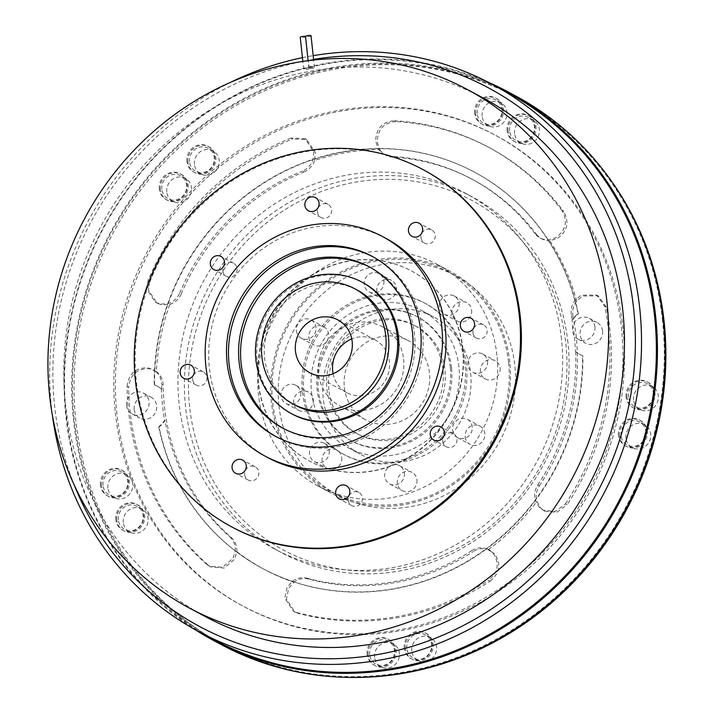 <?xml version="1.0" encoding="UTF-8"?>
<svg xmlns="http://www.w3.org/2000/svg" width="713" height="713" viewBox="0 0 713 713"><rect width="100%" height="100%" fill="white"/><g stroke="black" fill="none" stroke-linecap="round" stroke-linejoin="round"><path stroke-width="0.53" stroke-dasharray="3.56 2.67" d="M363.051 282.722A74.607 70.061 -61.8 0 0 288.783 289.113A74.607 70.061 -61.8 0 0 257.108 360.323A74.607 70.061 -61.8 0 0 292.526 414.208M370.047 267.295A91.522 85.943 118.2 0 1 371.045 267.812A91.522 85.943 118.2 0 1 414.485 333.925A91.522 85.943 118.2 0 1 375.635 421.276A91.522 85.943 118.2 0 1 284.532 429.119A91.522 85.943 118.2 0 1 283.542 428.584M295.654 405.412A65.373 61.389 118.2 0 1 264.621 358.193A65.373 61.389 118.2 0 1 292.375 295.797A65.373 61.389 118.2 0 1 357.445 290.191M276.546 436.882A102.146 95.925 -61.8 0 0 277.526 437.417A102.146 95.925 -61.8 0 0 379.209 428.665A102.146 95.925 -61.8 0 0 422.568 331.171A102.146 95.925 -61.8 0 0 374.084 257.393A102.146 95.925 -61.8 0 0 373.086 256.867M222.893 270.94A7.478 7.023 -61.8 0 0 226.44 276.341A7.478 7.023 -61.8 0 0 233.882 275.699A7.478 7.023 -61.8 0 0 237.055 268.569A7.478 7.023 -61.8 0 0 233.507 263.168A7.478 7.023 -61.8 0 0 226.066 263.81A7.478 7.023 -61.8 0 0 222.893 270.94M192.733 379.673A7.478 7.023 -61.8 0 0 196.289 385.073A7.478 7.023 -61.8 0 0 203.731 384.432A7.478 7.023 -61.8 0 0 206.904 377.293A7.478 7.023 -61.8 0 0 203.357 371.892A7.478 7.023 -61.8 0 0 195.915 372.534A7.478 7.023 -61.8 0 0 192.733 379.673M244.657 474.635A7.478 7.023 -61.8 0 0 248.204 480.036A7.478 7.023 -61.8 0 0 255.646 479.394A7.478 7.023 -61.8 0 0 258.828 472.256A7.478 7.023 -61.8 0 0 255.272 466.855A7.478 7.023 -61.8 0 0 247.83 467.496A7.478 7.023 -61.8 0 0 244.657 474.635M348.238 500.205A7.478 7.023 -61.8 0 0 351.794 505.606A7.478 7.023 -61.8 0 0 359.236 504.964A7.478 7.023 -61.8 0 0 362.409 497.826A7.478 7.023 -61.8 0 0 358.862 492.425A7.478 7.023 -61.8 0 0 351.42 493.066A7.478 7.023 -61.8 0 0 348.238 500.205M442.809 441.4A7.478 7.023 -61.8 0 0 446.356 446.793A7.478 7.023 -61.8 0 0 453.798 446.16A7.478 7.023 -61.8 0 0 456.971 439.021A7.478 7.023 -61.8 0 0 453.423 433.62A7.478 7.023 -61.8 0 0 445.981 434.262A7.478 7.023 -61.8 0 0 442.809 441.4M472.96 332.668A7.478 7.023 -61.8 0 0 476.516 338.069A7.478 7.023 -61.8 0 0 483.958 337.427A7.478 7.023 -61.8 0 0 487.131 330.288A7.478 7.023 -61.8 0 0 483.574 324.887A7.478 7.023 -61.8 0 0 476.132 325.529A7.478 7.023 -61.8 0 0 472.96 332.668M421.044 237.705A7.478 7.023 -61.8 0 0 424.591 243.106A7.478 7.023 -61.8 0 0 432.033 242.465A7.478 7.023 -61.8 0 0 435.206 235.326A7.478 7.023 -61.8 0 0 431.659 229.925A7.478 7.023 -61.8 0 0 424.217 230.566A7.478 7.023 -61.8 0 0 421.044 237.705M317.454 212.135A7.478 7.023 -61.8 0 0 321.002 217.536A7.478 7.023 -61.8 0 0 328.443 216.895A7.478 7.023 -61.8 0 0 331.625 209.756A7.478 7.023 -61.8 0 0 328.069 204.364A7.478 7.023 -61.8 0 0 320.627 204.996A7.478 7.023 -61.8 0 0 317.454 212.135M333.096 373.737A29.928 28.11 -61.8 0 0 346.892 392.676A29.928 28.11 -61.8 0 0 376.687 390.109A29.928 28.11 -61.8 0 0 389.396 361.544A29.928 28.11 -61.8 0 0 375.181 339.923A29.928 28.11 -61.8 0 0 351.767 338.907M386.205 238.516A124.508 116.923 -61.8 0 0 262.268 249.185A124.508 116.923 -61.8 0 0 209.408 368.024A124.508 116.923 -61.8 0 0 268.516 457.96M313.568 59.402A305.61 287 -61.8 0 0 302.829 61.363M301.412 61.657A305.61 287 -61.8 0 0 54.607 405.795A305.61 287 -61.8 0 0 74.277 485.17M52.352 414.993A310.511 291.599 118.2 0 1 51.443 407.364A310.511 291.599 118.2 0 1 230.825 82.227M302.437 57.664A310.511 291.599 118.2 0 1 313.167 55.659M507.21 92.342A310.511 291.599 -61.8 0 0 198.116 118.955A310.511 291.599 -61.8 0 0 66.291 415.331A310.511 291.599 -61.8 0 0 213.695 639.632M462.63 348.844A107.859 101.291 -61.8 0 0 411.428 270.931A107.859 101.291 -61.8 0 0 304.059 280.173A107.859 101.291 -61.8 0 0 258.266 383.131A107.859 101.291 -61.8 0 0 309.469 461.044A107.859 101.291 -61.8 0 0 416.847 451.792A107.859 101.291 -61.8 0 0 462.63 348.844M462.933 349.005A107.859 101.291 -61.8 0 0 411.731 271.092A107.859 101.291 -61.8 0 0 304.362 280.334A107.859 101.291 -61.8 0 0 258.569 383.282A107.859 101.291 -61.8 0 0 309.772 461.204A107.859 101.291 -61.8 0 0 417.141 451.953A107.859 101.291 -61.8 0 0 462.933 349.005M625.952 438.219A13.075 12.281 118.2 0 1 631.504 425.732A13.075 12.281 118.2 0 1 644.516 424.618A13.075 12.281 118.2 0 1 650.728 434.057A13.075 12.281 118.2 0 1 645.176 446.534A13.075 12.281 118.2 0 1 632.164 447.657A13.075 12.281 118.2 0 1 625.952 438.219M621.005 435.563A13.075 12.281 118.2 0 1 626.558 423.085A13.075 12.281 118.2 0 1 639.57 421.962A13.075 12.281 118.2 0 1 645.773 431.401A13.075 12.281 118.2 0 1 640.229 443.887A13.075 12.281 118.2 0 1 627.208 445.001A13.075 12.281 118.2 0 1 621.005 435.563M633.554 399.957A13.075 12.281 118.2 0 1 639.106 387.48A13.075 12.281 118.2 0 1 652.119 386.366A13.075 12.281 118.2 0 1 658.322 395.804A13.075 12.281 118.2 0 1 652.778 408.282A13.075 12.281 118.2 0 1 639.757 409.405A13.075 12.281 118.2 0 1 633.554 399.957M628.608 397.31A13.075 12.281 118.2 0 1 634.16 384.824A13.075 12.281 118.2 0 1 647.172 383.71A13.075 12.281 118.2 0 1 653.375 393.148A13.075 12.281 118.2 0 1 647.823 405.635A13.075 12.281 118.2 0 1 634.811 406.749A13.075 12.281 118.2 0 1 628.608 397.31M514.59 133.607A13.075 12.281 118.2 0 1 520.142 121.13A13.075 12.281 118.2 0 1 533.155 120.007A13.075 12.281 118.2 0 1 539.367 129.454A13.075 12.281 118.2 0 1 533.814 141.932A13.075 12.281 118.2 0 1 520.802 143.046A13.075 12.281 118.2 0 1 514.59 133.607M509.643 130.951A13.075 12.281 118.2 0 1 515.196 118.474A13.075 12.281 118.2 0 1 528.208 117.351A13.075 12.281 118.2 0 1 534.411 126.798A13.075 12.281 118.2 0 1 528.868 139.276A13.075 12.281 118.2 0 1 515.847 140.399A13.075 12.281 118.2 0 1 509.643 130.951M482.131 116.192A13.075 12.281 118.2 0 1 487.683 103.715A13.075 12.281 118.2 0 1 500.695 102.601A13.075 12.281 118.2 0 1 506.907 112.039A13.075 12.281 118.2 0 1 501.355 124.517A13.075 12.281 118.2 0 1 488.343 125.64A13.075 12.281 118.2 0 1 482.131 116.192M477.184 113.545A13.075 12.281 118.2 0 1 482.737 101.059A13.075 12.281 118.2 0 1 495.749 99.945A13.075 12.281 118.2 0 1 501.952 109.383A13.075 12.281 118.2 0 1 496.408 121.87A13.075 12.281 118.2 0 1 483.387 122.984A13.075 12.281 118.2 0 1 477.184 113.545M194.435 164.453A13.075 12.281 118.2 0 1 199.988 151.976A13.075 12.281 118.2 0 1 213 150.853A13.075 12.281 118.2 0 1 219.212 160.3A13.075 12.281 118.2 0 1 213.659 172.778A13.075 12.281 118.2 0 1 200.647 173.901A13.075 12.281 118.2 0 1 194.435 164.453M189.489 161.798A13.075 12.281 118.2 0 1 195.041 149.32A13.075 12.281 118.2 0 1 208.053 148.206A13.075 12.281 118.2 0 1 214.256 157.644A13.075 12.281 118.2 0 1 208.713 170.122A13.075 12.281 118.2 0 1 195.692 171.245A13.075 12.281 118.2 0 1 189.489 161.798M166.78 191.949A13.075 12.281 118.2 0 1 172.323 179.471A13.075 12.281 118.2 0 1 185.344 178.348A13.075 12.281 118.2 0 1 191.547 187.795A13.075 12.281 118.2 0 1 185.995 200.273A13.075 12.281 118.2 0 1 172.983 201.396A13.075 12.281 118.2 0 1 166.78 191.949M161.824 189.293A13.075 12.281 118.2 0 1 167.377 176.815A13.075 12.281 118.2 0 1 180.389 175.692A13.075 12.281 118.2 0 1 186.601 185.139A13.075 12.281 118.2 0 1 181.049 197.617A13.075 12.281 118.2 0 1 168.036 198.74A13.075 12.281 118.2 0 1 161.824 189.293M107.93 488.129A13.075 12.281 118.2 0 1 113.483 475.651A13.075 12.281 118.2 0 1 126.495 474.528A13.075 12.281 118.2 0 1 132.707 483.975A13.075 12.281 118.2 0 1 127.155 496.453A13.075 12.281 118.2 0 1 114.142 497.576A13.075 12.281 118.2 0 1 107.93 488.129M102.984 485.473A13.075 12.281 118.2 0 1 108.536 472.995A13.075 12.281 118.2 0 1 121.549 471.881A13.075 12.281 118.2 0 1 127.752 481.32A13.075 12.281 118.2 0 1 122.208 493.797A13.075 12.281 118.2 0 1 109.187 494.92A13.075 12.281 118.2 0 1 102.984 485.473M123.296 522.531A13.075 12.281 118.2 0 1 128.848 510.053A13.075 12.281 118.2 0 1 141.86 508.93A13.075 12.281 118.2 0 1 148.072 518.378A13.075 12.281 118.2 0 1 142.52 530.855A13.075 12.281 118.2 0 1 129.508 531.978A13.075 12.281 118.2 0 1 123.296 522.531M118.349 519.875A13.075 12.281 118.2 0 1 123.902 507.398A13.075 12.281 118.2 0 1 136.914 506.275A13.075 12.281 118.2 0 1 143.117 515.722A13.075 12.281 118.2 0 1 137.573 528.199A13.075 12.281 118.2 0 1 124.552 529.322A13.075 12.281 118.2 0 1 118.349 519.875M619.454 435.821A14.706 13.814 118.2 0 1 625.702 421.784A14.706 13.814 118.2 0 1 640.345 420.518A14.706 13.814 118.2 0 1 647.324 431.142A14.706 13.814 118.2 0 1 641.085 445.179A14.706 13.814 118.2 0 1 626.442 446.445A14.706 13.814 118.2 0 1 619.454 435.821M618.465 435.286A14.706 13.814 118.2 0 1 624.713 421.249A14.706 13.814 118.2 0 1 639.356 419.993A14.706 13.814 118.2 0 1 646.335 430.616A14.706 13.814 118.2 0 1 640.087 444.654A14.706 13.814 118.2 0 1 625.453 445.91A14.706 13.814 118.2 0 1 618.465 435.286M627.057 397.569A14.706 13.814 118.2 0 1 633.304 383.532A14.706 13.814 118.2 0 1 647.939 382.266A14.706 13.814 118.2 0 1 654.926 392.89A14.706 13.814 118.2 0 1 648.678 406.927A14.706 13.814 118.2 0 1 634.035 408.192A14.706 13.814 118.2 0 1 627.057 397.569M626.067 397.034A14.706 13.814 118.2 0 1 632.315 382.997A14.706 13.814 118.2 0 1 646.949 381.74A14.706 13.814 118.2 0 1 653.937 392.364A14.706 13.814 118.2 0 1 647.689 406.401A14.706 13.814 118.2 0 1 633.046 407.658A14.706 13.814 118.2 0 1 626.067 397.034M508.093 131.21A14.706 13.814 118.2 0 1 514.34 117.173A14.706 13.814 118.2 0 1 528.984 115.907A14.706 13.814 118.2 0 1 535.962 126.54A14.706 13.814 118.2 0 1 529.723 140.577A14.706 13.814 118.2 0 1 515.08 141.834A14.706 13.814 118.2 0 1 508.093 131.21M507.103 130.684A14.706 13.814 118.2 0 1 513.351 116.638A14.706 13.814 118.2 0 1 527.994 115.381A14.706 13.814 118.2 0 1 534.973 126.005A14.706 13.814 118.2 0 1 528.725 140.042A14.706 13.814 118.2 0 1 514.091 141.308A14.706 13.814 118.2 0 1 507.103 130.684M475.633 113.804A14.706 13.814 118.2 0 1 481.881 99.767A14.706 13.814 118.2 0 1 496.524 98.501A14.706 13.814 118.2 0 1 503.503 109.125A14.706 13.814 118.2 0 1 497.255 123.162A14.706 13.814 118.2 0 1 482.621 124.427A14.706 13.814 118.2 0 1 475.633 113.804M474.644 113.269A14.706 13.814 118.2 0 1 480.892 99.232A14.706 13.814 118.2 0 1 495.535 97.975A14.706 13.814 118.2 0 1 502.513 108.599A14.706 13.814 118.2 0 1 496.266 122.636A14.706 13.814 118.2 0 1 481.631 123.893A14.706 13.814 118.2 0 1 474.644 113.269M187.938 162.065A14.706 13.814 118.2 0 1 194.186 148.019A14.706 13.814 118.2 0 1 208.829 146.762A14.706 13.814 118.2 0 1 215.807 157.386A14.706 13.814 118.2 0 1 209.569 171.423A14.706 13.814 118.2 0 1 194.925 172.689A14.706 13.814 118.2 0 1 187.938 162.065M186.949 161.53A14.706 13.814 118.2 0 1 193.196 147.493A14.706 13.814 118.2 0 1 207.839 146.227A14.706 13.814 118.2 0 1 214.818 156.851A14.706 13.814 118.2 0 1 208.57 170.897A14.706 13.814 118.2 0 1 193.936 172.154A14.706 13.814 118.2 0 1 186.949 161.53M160.282 189.551A14.706 13.814 118.2 0 1 166.521 175.514A14.706 13.814 118.2 0 1 181.164 174.257A14.706 13.814 118.2 0 1 188.143 184.881A14.706 13.814 118.2 0 1 181.904 198.918A14.706 13.814 118.2 0 1 167.261 200.184A14.706 13.814 118.2 0 1 160.282 189.551M159.293 189.025A14.706 13.814 118.2 0 1 165.532 174.988A14.706 13.814 118.2 0 1 180.175 173.722A14.706 13.814 118.2 0 1 187.154 184.346A14.706 13.814 118.2 0 1 180.915 198.392A14.706 13.814 118.2 0 1 166.272 199.649A14.706 13.814 118.2 0 1 159.293 189.025M101.433 485.74A14.706 13.814 118.2 0 1 107.681 471.694A14.706 13.814 118.2 0 1 122.324 470.437A14.706 13.814 118.2 0 1 129.303 481.061A14.706 13.814 118.2 0 1 123.055 495.098A14.706 13.814 118.2 0 1 108.421 496.364A14.706 13.814 118.2 0 1 101.433 485.74M100.444 485.205A14.706 13.814 118.2 0 1 106.692 471.168A14.706 13.814 118.2 0 1 121.335 469.903A14.706 13.814 118.2 0 1 128.313 480.535A14.706 13.814 118.2 0 1 122.066 494.572A14.706 13.814 118.2 0 1 107.431 495.829A14.706 13.814 118.2 0 1 100.444 485.205M116.798 520.134A14.706 13.814 118.2 0 1 123.046 506.096A14.706 13.814 118.2 0 1 137.689 504.84A14.706 13.814 118.2 0 1 144.668 515.463A14.706 13.814 118.2 0 1 138.42 529.501A14.706 13.814 118.2 0 1 123.786 530.766A14.706 13.814 118.2 0 1 116.798 520.134M115.809 519.608A14.706 13.814 118.2 0 1 122.057 505.57A14.706 13.814 118.2 0 1 136.7 504.305A14.706 13.814 118.2 0 1 143.678 514.929A14.706 13.814 118.2 0 1 137.431 528.975A14.706 13.814 118.2 0 1 122.796 530.231A14.706 13.814 118.2 0 1 115.809 519.608M374.628 657.324A13.075 12.281 118.2 0 1 380.172 644.846A13.075 12.281 118.2 0 1 393.193 643.723A13.075 12.281 118.2 0 1 399.396 653.17A13.075 12.281 118.2 0 1 393.843 665.648A13.075 12.281 118.2 0 1 380.831 666.771A13.075 12.281 118.2 0 1 374.628 657.324M369.673 654.668A13.075 12.281 118.2 0 1 375.225 642.19A13.075 12.281 118.2 0 1 388.237 641.067A13.075 12.281 118.2 0 1 394.449 650.514A13.075 12.281 118.2 0 1 388.897 662.992A13.075 12.281 118.2 0 1 375.885 664.115A13.075 12.281 118.2 0 1 369.673 654.668M411.784 651.094A13.075 12.281 118.2 0 1 417.337 638.607A13.075 12.281 118.2 0 1 430.349 637.493A13.075 12.281 118.2 0 1 436.552 646.932A13.075 12.281 118.2 0 1 431 659.418A13.075 12.281 118.2 0 1 417.987 660.532A13.075 12.281 118.2 0 1 411.784 651.094M406.829 648.438A13.075 12.281 118.2 0 1 412.381 635.96A13.075 12.281 118.2 0 1 425.394 634.837A13.075 12.281 118.2 0 1 431.606 644.285A13.075 12.281 118.2 0 1 426.053 656.762A13.075 12.281 118.2 0 1 413.041 657.876A13.075 12.281 118.2 0 1 406.829 648.438M368.131 654.926A14.706 13.814 118.2 0 1 374.37 640.889A14.706 13.814 118.2 0 1 389.013 639.632A14.706 13.814 118.2 0 1 395.991 650.256A14.706 13.814 118.2 0 1 389.753 664.293A14.706 13.814 118.2 0 1 375.109 665.55A14.706 13.814 118.2 0 1 368.131 654.926M367.142 654.4A14.706 13.814 118.2 0 1 373.38 640.363A14.706 13.814 118.2 0 1 388.024 639.098A14.706 13.814 118.2 0 1 395.002 649.721A14.706 13.814 118.2 0 1 388.763 663.758A14.706 13.814 118.2 0 1 374.12 665.024A14.706 13.814 118.2 0 1 367.142 654.4M405.287 648.696A14.706 13.814 118.2 0 1 411.526 634.659A14.706 13.814 118.2 0 1 426.169 633.394A14.706 13.814 118.2 0 1 433.156 644.017A14.706 13.814 118.2 0 1 426.909 658.063A14.706 13.814 118.2 0 1 412.266 659.32A14.706 13.814 118.2 0 1 405.287 648.696M404.298 648.162A14.706 13.814 118.2 0 1 410.536 634.124A14.706 13.814 118.2 0 1 425.18 632.868A14.706 13.814 118.2 0 1 432.158 643.491A14.706 13.814 118.2 0 1 425.919 657.529A14.706 13.814 118.2 0 1 411.276 658.785A14.706 13.814 118.2 0 1 404.298 648.162M465.17 436.882A10.374 9.741 -61.8 0 0 470.099 444.377A10.374 9.741 -61.8 0 0 480.428 443.486A10.374 9.741 -61.8 0 0 484.831 433.575A10.374 9.741 -61.8 0 0 479.902 426.08A10.374 9.741 -61.8 0 0 469.573 426.971A10.374 9.741 -61.8 0 0 465.17 436.882M452.603 430.135A10.374 9.741 -61.8 0 0 457.523 437.63A10.374 9.741 -61.8 0 0 467.853 436.739A10.374 9.741 -61.8 0 0 472.264 426.837A10.374 9.741 -61.8 0 0 467.336 419.342A10.374 9.741 -61.8 0 0 457.006 420.233A10.374 9.741 -61.8 0 0 452.603 430.135M341.777 457.577A10.374 9.741 118.2 0 1 337.374 467.478A10.374 9.741 118.2 0 1 327.044 468.37A10.374 9.741 118.2 0 1 322.116 460.874A10.374 9.741 118.2 0 1 326.518 450.972A10.374 9.741 118.2 0 1 336.848 450.081A10.374 9.741 118.2 0 1 341.777 457.577M329.21 450.83A10.374 9.741 118.2 0 1 324.798 460.741A10.374 9.741 118.2 0 1 314.469 461.632A10.374 9.741 118.2 0 1 309.54 454.128A10.374 9.741 118.2 0 1 313.952 444.226A10.374 9.741 118.2 0 1 324.281 443.334A10.374 9.741 118.2 0 1 329.21 450.83M308.925 337.472A10.374 9.741 -61.8 0 0 313.854 344.967A10.374 9.741 -61.8 0 0 324.183 344.076A10.374 9.741 -61.8 0 0 328.586 334.165A10.374 9.741 -61.8 0 0 323.666 326.67A10.374 9.741 -61.8 0 0 313.337 327.561A10.374 9.741 -61.8 0 0 308.925 337.472M296.358 330.725A10.374 9.741 -61.8 0 0 301.278 338.22A10.374 9.741 -61.8 0 0 311.617 337.329A10.374 9.741 -61.8 0 0 316.019 327.427A10.374 9.741 -61.8 0 0 311.091 319.932A10.374 9.741 -61.8 0 0 300.761 320.823A10.374 9.741 -61.8 0 0 296.358 330.725M471.641 310.173A10.374 9.741 118.2 0 1 467.238 320.075A10.374 9.741 118.2 0 1 456.908 320.966A10.374 9.741 118.2 0 1 451.98 313.47A10.374 9.741 118.2 0 1 456.391 303.569A10.374 9.741 118.2 0 1 466.721 302.677A10.374 9.741 118.2 0 1 471.641 310.173M459.074 303.426A10.374 9.741 118.2 0 1 454.671 313.337A10.374 9.741 118.2 0 1 444.333 314.228A10.374 9.741 118.2 0 1 439.413 306.733A10.374 9.741 118.2 0 1 443.816 296.822A10.374 9.741 118.2 0 1 454.145 295.931A10.374 9.741 118.2 0 1 459.074 303.426M313.319 399.538A10.374 9.741 118.2 0 1 308.907 409.449A10.374 9.741 118.2 0 1 298.578 410.331A10.374 9.741 118.2 0 1 293.649 402.836A10.374 9.741 118.2 0 1 298.061 392.934A10.374 9.741 118.2 0 1 308.39 392.043A10.374 9.741 118.2 0 1 313.319 399.538M300.743 392.801A10.374 9.741 118.2 0 1 296.341 402.702A10.374 9.741 118.2 0 1 286.011 403.594A10.374 9.741 118.2 0 1 281.082 396.098A10.374 9.741 118.2 0 1 285.485 386.188A10.374 9.741 118.2 0 1 295.815 385.305A10.374 9.741 118.2 0 1 300.743 392.801M416.971 479.885A10.374 9.741 118.2 0 1 412.569 489.786A10.374 9.741 118.2 0 1 402.239 490.678A10.374 9.741 118.2 0 1 397.31 483.182A10.374 9.741 118.2 0 1 401.713 473.272A10.374 9.741 118.2 0 1 412.043 472.389A10.374 9.741 118.2 0 1 416.971 479.885M404.396 473.138A10.374 9.741 118.2 0 1 399.993 483.049A10.374 9.741 118.2 0 1 389.663 483.931A10.374 9.741 118.2 0 1 384.735 476.436A10.374 9.741 118.2 0 1 389.146 466.534A10.374 9.741 118.2 0 1 399.476 465.642A10.374 9.741 118.2 0 1 404.396 473.138M500.107 368.211A10.374 9.741 118.2 0 1 495.704 378.113A10.374 9.741 118.2 0 1 485.375 379.004A10.374 9.741 118.2 0 1 480.446 371.509A10.374 9.741 118.2 0 1 484.849 361.598A10.374 9.741 118.2 0 1 495.178 360.716A10.374 9.741 118.2 0 1 500.107 368.211M487.532 361.464A10.374 9.741 118.2 0 1 483.129 371.366A10.374 9.741 118.2 0 1 472.799 372.257A10.374 9.741 118.2 0 1 467.871 364.762A10.374 9.741 118.2 0 1 472.282 354.86A10.374 9.741 118.2 0 1 482.612 353.969A10.374 9.741 118.2 0 1 487.532 361.464M396.455 287.865A10.374 9.741 118.2 0 1 392.043 297.767A10.374 9.741 118.2 0 1 381.713 298.658A10.374 9.741 118.2 0 1 376.785 291.162A10.374 9.741 118.2 0 1 381.197 281.261A10.374 9.741 118.2 0 1 391.526 280.369A10.374 9.741 118.2 0 1 396.455 287.865M383.879 281.127A10.374 9.741 118.2 0 1 379.476 291.029A10.374 9.741 118.2 0 1 369.147 291.92A10.374 9.741 118.2 0 1 364.218 284.425A10.374 9.741 118.2 0 1 368.621 274.514A10.374 9.741 118.2 0 1 378.951 273.623A10.374 9.741 118.2 0 1 383.879 281.127M189.622 406.802A198.562 186.467 118.2 0 1 357.061 181.877A198.562 186.467 118.2 0 1 565.837 343.693A198.562 186.467 118.2 0 1 398.389 568.617A198.562 186.467 118.2 0 1 189.622 406.802M567.94 342.65A201.832 189.542 -61.8 0 0 472.131 196.85A201.832 189.542 -61.8 0 0 271.216 214.15A201.832 189.542 -61.8 0 0 185.532 406.793A201.832 189.542 -61.8 0 0 281.341 552.584A201.832 189.542 -61.8 0 0 482.255 535.285A201.832 189.542 -61.8 0 0 567.94 342.65M134.204 409.512A11.845 11.123 -61.8 0 0 139.828 418.076A11.845 11.123 -61.8 0 0 151.619 417.06A11.845 11.123 -61.8 0 0 156.655 405.75A11.845 11.123 -61.8 0 0 151.031 397.186A11.845 11.123 -61.8 0 0 139.231 398.202A11.845 11.123 -61.8 0 0 134.204 409.512M126.584 405.43A11.845 11.123 -61.8 0 0 132.208 413.986A11.845 11.123 -61.8 0 0 143.999 412.97A11.845 11.123 -61.8 0 0 149.035 401.66A11.845 11.123 -61.8 0 0 143.411 393.104A11.845 11.123 -61.8 0 0 131.611 394.12A11.845 11.123 -61.8 0 0 126.584 405.43M602.538 330.957A11.845 11.123 118.2 0 1 597.512 342.267A11.845 11.123 118.2 0 1 585.712 343.274A11.845 11.123 118.2 0 1 580.088 334.718A11.845 11.123 118.2 0 1 585.123 323.408A11.845 11.123 118.2 0 1 596.915 322.392A11.845 11.123 118.2 0 1 602.538 330.957M594.918 326.866A11.845 11.123 118.2 0 1 589.883 338.176A11.845 11.123 118.2 0 1 578.091 339.192A11.845 11.123 118.2 0 1 572.468 330.627A11.845 11.123 118.2 0 1 577.494 319.326A11.845 11.123 118.2 0 1 589.295 318.31A11.845 11.123 118.2 0 1 594.918 326.866M443.014 369.387A61.282 57.557 -61.8 0 0 413.914 325.119A61.282 57.557 -61.8 0 0 352.908 330.369A61.282 57.557 -61.8 0 0 326.893 388.861A61.282 57.557 -61.8 0 0 355.983 433.139A61.282 57.557 -61.8 0 0 416.989 427.88A61.282 57.557 -61.8 0 0 443.014 369.387M328.871 389.931A61.282 57.557 118.2 0 1 354.887 331.429A61.282 57.557 118.2 0 1 415.902 326.18A61.282 57.557 118.2 0 1 444.992 370.448A61.282 57.557 118.2 0 1 418.977 428.941A61.282 57.557 118.2 0 1 357.971 434.199A61.282 57.557 118.2 0 1 328.871 389.931M344.352 387.328A44.946 42.21 -61.8 0 0 365.689 419.797A44.946 42.21 -61.8 0 0 410.43 415.946A44.946 42.21 -61.8 0 0 429.511 373.042A44.946 42.21 -61.8 0 0 408.175 340.582A44.946 42.21 -61.8 0 0 363.434 344.432A44.946 42.21 -61.8 0 0 344.352 387.328M403.611 359.156A44.946 42.21 118.2 0 1 384.53 402.052A44.946 42.21 118.2 0 1 339.798 405.902A44.946 42.21 118.2 0 1 318.461 373.443A44.946 42.21 118.2 0 1 337.543 330.547A44.946 42.21 118.2 0 1 382.275 326.697A44.946 42.21 118.2 0 1 403.611 359.156M302.437 392.097A85.801 80.578 -61.8 0 0 343.167 454.074A85.801 80.578 -61.8 0 0 428.575 446.721A85.801 80.578 -61.8 0 0 464.992 364.824A85.801 80.578 -61.8 0 0 424.271 302.847A85.801 80.578 -61.8 0 0 338.862 310.208A85.801 80.578 -61.8 0 0 302.437 392.097M303.916 392.89A85.801 80.578 -61.8 0 0 344.646 454.867A85.801 80.578 -61.8 0 0 430.055 447.514A85.801 80.578 -61.8 0 0 466.48 365.626A85.801 80.578 -61.8 0 0 425.75 303.649A85.801 80.578 -61.8 0 0 340.342 311.002A85.801 80.578 -61.8 0 0 303.916 392.89M451.525 367.961A70.275 65.997 -61.8 0 0 418.166 317.196A70.275 65.997 -61.8 0 0 348.211 323.221A70.275 65.997 -61.8 0 0 318.381 390.296A70.275 65.997 -61.8 0 0 351.741 441.053A70.275 65.997 -61.8 0 0 421.695 435.037A70.275 65.997 -61.8 0 0 451.525 367.961M450.286 367.293A70.275 65.997 -61.8 0 0 416.927 316.536A70.275 65.997 -61.8 0 0 346.973 322.552A70.275 65.997 -61.8 0 0 317.142 389.628A70.275 65.997 -61.8 0 0 350.502 440.393A70.275 65.997 -61.8 0 0 420.456 434.369A70.275 65.997 -61.8 0 0 450.286 367.293M470.616 373.157A77.833 73.091 118.2 0 1 437.568 447.443A77.833 73.091 118.2 0 1 360.092 454.11A77.833 73.091 118.2 0 1 323.149 397.89A77.833 73.091 118.2 0 1 356.188 323.604A77.833 73.091 118.2 0 1 433.664 316.929A77.833 73.091 118.2 0 1 470.616 373.157M311.465 391.624A77.833 73.091 -61.8 0 0 348.416 447.853A77.833 73.091 -61.8 0 0 425.893 441.178A77.833 73.091 -61.8 0 0 458.931 366.892A77.833 73.091 -61.8 0 0 421.989 310.672A77.833 73.091 -61.8 0 0 344.504 317.338A77.833 73.091 -61.8 0 0 311.465 391.624M488.432 82.316A311.331 292.366 -61.8 0 0 188.909 125.363A311.331 292.366 -61.8 0 0 65.819 415.617A311.331 292.366 -61.8 0 0 194.943 629.534M515.517 95.872A311.331 292.366 -61.8 0 0 205.602 122.556A311.331 292.366 -61.8 0 0 73.439 419.707A311.331 292.366 -61.8 0 0 221.226 644.597M158.723 426.775A224.711 211.03 -61.8 0 0 262.161 568.261A224.711 211.03 -61.8 0 0 477.113 555.097A224.711 211.03 -61.8 0 0 582.512 355.689A24.518 23.021 -61.8 0 1 579.731 354.441A24.518 23.021 -61.8 0 1 575.391 351.375A217.358 204.123 -61.8 0 0 572.058 320.199A24.518 23.021 118.2 0 1 578.02 313.693A224.711 211.03 -61.8 0 0 474.582 172.207A224.711 211.03 -61.8 0 0 259.63 185.371A224.711 211.03 -61.8 0 0 154.231 384.779A24.518 23.021 -61.8 0 1 157.012 386.027A24.518 23.021 -61.8 0 1 161.352 389.093A217.358 204.123 -61.8 0 0 162.457 404.77A217.358 204.123 -61.8 0 0 164.685 420.269A24.518 23.021 118.2 0 1 158.723 426.775L159.061 426.962A224.711 211.03 -61.8 0 0 235.254 550.819L232.991 558.413L222.509 567.218L209.444 566.184L206.44 564.09L211.03 567.031L224.096 568.065L234.568 559.259L236.841 551.666A224.711 211.03 -61.8 0 0 293.854 582.245L288.676 588.27L286.43 599.063L294.879 612.004L298.284 613.349L293.301 611.157L284.844 598.207L287.089 587.423L292.277 581.398A224.711 211.03 -61.8 0 0 486.765 548.769L492.924 552.896C499.786 562.905 498.351 572.04 488.601 580.311L490.179 581.157A253.311 237.884 118.2 0 1 298.284 613.349M490.179 581.157C499.929 572.913 501.373 563.778 494.51 553.743L488.352 549.625A17.977 16.88 -61.8 0 0 473.37 551.47L471.783 550.623A17.977 16.88 118.2 0 1 486.765 548.769A224.711 211.03 -61.8 0 0 535.356 500.481A17.977 16.88 118.2 0 1 534.732 497.362A17.977 16.88 118.2 0 1 537.78 485.027L539.367 485.874A17.977 16.88 -61.8 0 0 536.319 498.209A17.977 16.88 -61.8 0 0 536.942 501.328L540.614 507.923L544.75 511.141L556.853 512.344L567.102 504.706L565.516 503.859L555.267 511.488L543.163 510.285L539.028 507.068L535.356 500.481A224.711 211.03 -61.8 0 0 582.86 355.876L582.512 355.689M606.353 307.143L598.127 295.868L582.717 296.011L576.719 301.1A17.977 16.88 -61.8 0 0 572.789 314.665A17.977 16.88 -61.8 0 0 573.047 316.349L571.461 315.502A17.977 16.88 118.2 0 1 571.202 313.818A17.977 16.88 118.2 0 1 575.141 300.244L581.131 295.164L596.54 295.022L604.767 306.296L606.353 307.143A253.311 237.884 118.2 0 1 610.043 330.885A253.311 237.884 118.2 0 1 567.102 504.706M578.02 313.693L578.368 313.872A224.711 211.03 -61.8 0 0 575.141 300.244A224.711 211.03 -61.8 0 0 548.145 239.826A224.711 211.03 -61.8 0 0 474.92 172.386A224.711 211.03 -61.8 0 0 378.238 148.696A224.711 211.03 -61.8 0 0 312.971 159.65A224.711 211.03 -61.8 0 0 168.188 303.56A224.711 211.03 -61.8 0 0 154.837 370.751A17.977 16.88 118.2 0 1 161.584 384.262L163.17 385.109A217.358 204.123 -61.8 0 0 164.391 405.813A217.358 204.123 -61.8 0 0 231.253 537.557L229.675 536.711A217.358 204.123 118.2 0 1 165.033 420.456A24.518 23.021 118.2 0 1 159.061 426.962M208.018 564.937A253.311 237.884 118.2 0 1 130.096 411.401A253.311 237.884 118.2 0 1 128.67 387.275L127.083 386.419A253.311 237.884 -61.8 0 0 128.509 410.545A253.311 237.884 -61.8 0 0 206.44 564.09M169.765 304.406A17.977 16.88 -61.8 0 0 181.298 293.836L179.712 292.99A17.977 16.88 118.2 0 1 168.188 303.56L160.541 304.086L155.479 302.365L146.842 289.326L148.215 280.049L149.801 280.904L148.42 290.173L157.065 303.221L162.127 304.932L169.765 304.406A224.711 211.03 -61.8 0 0 156.414 371.598L149.454 368.683C137.119 368.389 130.185 374.592 128.67 387.275M623.01 328.631A267.117 250.851 -61.8 0 0 342.151 110.952A267.117 250.851 -61.8 0 0 116.905 413.531A267.117 250.851 -61.8 0 0 397.756 631.219A267.117 250.851 -61.8 0 0 623.01 328.631M576.719 301.1A224.711 211.03 -61.8 0 0 549.732 240.673L557.103 238.677C567.414 231.351 569.589 222.287 563.626 211.485L562.04 210.638C568.011 221.413 565.837 230.477 555.525 237.83L548.145 239.826A17.977 16.88 118.2 0 1 540.044 237.937A17.977 16.88 118.2 0 1 534.803 233.418L536.39 234.274A217.358 204.123 -61.8 0 0 473.031 179.721A217.358 204.123 -61.8 0 0 392.542 157.127L390.956 156.272A217.358 204.123 118.2 0 1 471.445 178.874A217.358 204.123 118.2 0 1 534.803 233.418M562.04 210.638A253.311 237.884 -61.8 0 0 488.209 147.056A253.311 237.884 -61.8 0 0 394.396 120.729L395.982 121.575A253.311 237.884 118.2 0 1 489.795 147.912A253.311 237.884 118.2 0 1 563.626 211.485M395.982 121.575C383.728 122.583 377.498 129.463 377.284 142.235L379.824 149.543A224.711 211.03 -61.8 0 0 314.558 160.496L315.36 152.627L306.697 139.57L292.66 138.91L291.082 138.055L305.111 138.723L313.773 151.771L312.971 159.65A17.977 16.88 118.2 0 1 302.303 171.147L303.881 171.993A217.358 204.123 -61.8 0 0 181.298 293.836M149.801 280.904A253.311 237.884 118.2 0 1 292.66 138.91M611.914 181.815A310.511 291.599 -61.8 0 0 516.711 97.44A310.511 291.599 -61.8 0 0 207.617 124.053A310.511 291.599 -61.8 0 0 75.792 420.429A310.511 291.599 -61.8 0 0 223.196 644.721A310.511 291.599 -61.8 0 0 346.144 677.35M662.529 320.886A310.511 291.599 -61.8 0 0 515.134 96.594A310.511 291.599 -61.8 0 0 206.03 123.206A310.511 291.599 -61.8 0 0 74.214 419.574A310.511 291.599 -61.8 0 0 221.609 643.875A310.511 291.599 -61.8 0 0 530.713 617.262A310.511 291.599 -61.8 0 0 662.529 320.886M229.675 536.711A17.977 16.88 118.2 0 1 235.254 550.819A224.711 211.03 -61.8 0 0 262.509 568.448A224.711 211.03 -61.8 0 0 292.277 581.398A17.977 16.88 118.2 0 1 307.125 578.243L308.702 579.099A217.358 204.123 -61.8 0 0 473.37 551.47M296.697 612.494A253.311 237.884 -61.8 0 0 488.601 580.311M565.516 503.859A253.311 237.884 -61.8 0 0 608.456 330.039A253.311 237.884 -61.8 0 0 604.767 306.296M115.319 412.684A267.117 250.851 -61.8 0 0 396.17 630.363A267.117 250.851 -61.8 0 0 621.424 327.784A267.117 250.851 -61.8 0 0 340.573 110.105A267.117 250.851 -61.8 0 0 115.319 412.684M561.505 339.192A201.832 189.542 -61.8 0 0 465.696 193.401A201.832 189.542 -61.8 0 0 264.781 210.7A201.832 189.542 -61.8 0 0 179.097 403.344A201.832 189.542 -61.8 0 0 274.906 549.135A201.832 189.542 -61.8 0 0 475.821 531.836A201.832 189.542 -61.8 0 0 561.505 339.192M496.934 355.252A125.836 118.171 -61.8 0 0 437.203 264.354A125.836 118.171 -61.8 0 0 311.938 275.138A125.836 118.171 -61.8 0 0 258.516 395.252A125.836 118.171 -61.8 0 0 318.248 486.15A125.836 118.171 -61.8 0 0 443.513 475.366A125.836 118.171 -61.8 0 0 496.934 355.252M509.804 362.151A125.836 118.171 -61.8 0 0 450.072 271.252A125.836 118.171 -61.8 0 0 324.807 282.036A125.836 118.171 -61.8 0 0 271.386 402.15A125.836 118.171 -61.8 0 0 331.117 493.048A125.836 118.171 -61.8 0 0 456.382 482.264A125.836 118.171 -61.8 0 0 509.804 362.151M278.908 405.314A124.534 116.95 118.2 0 1 331.777 286.448A124.534 116.95 118.2 0 1 455.741 275.779A124.534 116.95 118.2 0 1 514.857 365.733A124.534 116.95 118.2 0 1 461.988 484.599A124.534 116.95 118.2 0 1 338.024 495.268A124.534 116.95 118.2 0 1 278.908 405.314M508.565 362.364A124.534 116.95 -61.8 0 0 449.448 272.411A124.534 116.95 -61.8 0 0 325.484 283.079A124.534 116.95 -61.8 0 0 272.624 401.945A124.534 116.95 -61.8 0 0 331.732 491.899A124.534 116.95 -61.8 0 0 455.705 481.222A124.534 116.95 -61.8 0 0 508.565 362.364M483.156 97.984A294.166 276.252 -61.8 0 0 190.326 123.197A294.166 276.252 -61.8 0 0 65.444 403.977A294.166 276.252 -61.8 0 0 205.086 616.469M424.057 170.149A202.652 190.309 -61.8 0 0 222.331 187.51A202.652 190.309 -61.8 0 0 136.299 380.938A202.652 190.309 -61.8 0 0 232.5 527.317M154.231 384.779L154.578 384.967A224.711 211.03 -61.8 0 1 154.837 370.751L152.93 369.548L154.516 370.404M161.352 389.093L161.699 389.28A24.518 23.021 -61.8 0 0 157.359 386.214A24.518 23.021 -61.8 0 0 154.578 384.967M161.699 389.28A217.358 204.123 118.2 0 1 161.584 384.262M575.391 351.375L575.739 351.562A24.518 23.021 -61.8 0 0 580.07 354.628A24.518 23.021 -61.8 0 0 582.86 355.876M575.739 351.562A217.358 204.123 118.2 0 1 537.78 485.027M571.461 315.502A217.358 204.123 118.2 0 1 572.405 320.387A24.518 23.021 118.2 0 1 578.368 313.872M236.841 551.666A17.977 16.88 -61.8 0 0 231.253 537.557M163.17 385.109A17.977 16.88 -61.8 0 0 156.414 371.598M303.881 171.993A17.977 16.88 -61.8 0 0 314.558 160.496M379.824 149.543A17.977 16.88 -61.8 0 0 385.885 155.256A17.977 16.88 -61.8 0 0 392.542 157.127M536.39 234.274A17.977 16.88 -61.8 0 0 541.63 238.784A17.977 16.88 -61.8 0 0 549.732 240.673M539.367 485.874A217.358 204.123 -61.8 0 0 573.047 316.349M488.352 549.625A224.711 211.03 -61.8 0 0 536.942 501.328M308.702 579.099A17.977 16.88 -61.8 0 0 293.854 582.245M390.956 156.272A17.977 16.88 118.2 0 1 384.298 154.409A17.977 16.88 118.2 0 1 378.238 148.696L375.706 141.388C375.894 128.634 382.132 121.745 394.396 120.729M291.082 138.055A253.311 237.884 -61.8 0 0 148.215 280.049M127.083 386.419C128.59 373.755 135.515 367.56 147.876 367.837L152.93 369.548M179.712 292.99A217.358 204.123 118.2 0 1 302.303 171.147M471.783 550.623A217.358 204.123 118.2 0 1 307.125 578.243M309.05 68.368A2.781 0.561 -6.1 0 1 309.184 68.51A2.781 0.561 -6.1 0 1 306.875 69.313A2.781 0.561 -6.1 0 1 303.783 69.25A2.781 0.561 -6.1 0 1 303.658 69.099A2.781 0.561 -6.1 0 1 305.966 68.296A2.781 0.561 -6.1 0 1 309.05 68.368A2.781 0.561 -6.1 0 1 308.916 68.216A2.781 0.561 -6.1 0 1 311.224 67.414A2.781 0.561 -6.1 0 1 314.317 67.477A2.781 0.561 -6.1 0 1 314.442 67.628A2.781 0.561 -6.1 0 1 312.134 68.43A2.781 0.561 -6.1 0 1 309.05 68.368M305.529 36.479A2.781 0.561 -6.1 0 1 305.645 36.532A2.781 0.561 -6.1 0 1 305.779 36.675A2.781 0.561 -6.1 0 1 303.471 37.486A2.781 0.561 -6.1 0 1 300.387 37.415M311.046 35.793A2.781 0.561 -6.1 0 1 308.738 36.604A2.781 0.561 -6.1 0 1 305.645 36.532M282.553 428.058L284.532 429.119M277.526 437.417L275.548 436.356M226.44 276.341L213.864 269.603M196.289 385.073L183.713 378.327M248.204 480.036L235.638 473.289M351.794 505.606L339.219 498.859M446.356 446.793L433.789 440.055M476.516 338.069L463.94 331.322M424.591 243.106L412.016 236.359M321.002 217.536L308.435 210.798M346.892 392.676L309.683 372.721M644.516 424.618L639.57 421.962M652.119 386.366L647.172 383.71M533.155 120.007L528.208 117.351M500.695 102.601L495.749 99.945M213 150.853L208.053 148.206M185.344 178.348L180.389 175.692M126.495 474.528L121.549 471.881M141.86 508.93L136.914 506.275M640.345 420.518L639.356 419.993M647.939 382.266L646.949 381.74M528.984 115.907L527.994 115.381M496.524 98.501L495.535 97.975M208.829 146.762L207.839 146.227M181.164 174.257L180.175 173.722M122.324 470.437L121.335 469.903M137.689 504.84L136.7 504.305M393.193 643.723L388.237 641.067M430.349 637.493L425.394 634.837M389.013 639.632L388.024 639.098M426.169 633.394L425.18 632.868M457.523 437.63L470.099 444.377M314.469 461.632L327.044 468.37M301.278 338.22L313.854 344.967M444.333 314.228L456.908 320.966M286.011 403.594L298.578 410.331M389.663 483.931L402.239 490.678M472.799 372.257L485.375 379.004M369.147 291.92L381.713 298.658M132.208 413.986L139.828 418.076M578.091 339.192L585.712 343.274M413.914 325.119L415.902 326.18M339.798 405.902L365.689 419.797M344.646 454.867L343.167 454.074M418.166 317.196L416.927 316.536M348.416 447.853L360.092 454.11M516.711 97.44L515.134 96.594M465.696 193.401L472.131 196.85M437.203 264.354L450.072 271.252M455.741 275.779L449.448 272.411M338.024 495.268L331.732 491.899M318.248 486.15L331.117 493.048M274.906 549.135L281.341 552.584M223.196 644.721L221.609 643.875M155.479 302.365L157.065 303.221M305.111 138.723L306.697 139.57M488.209 147.056L489.795 147.912M471.445 178.874L473.031 179.721M384.298 154.409L385.885 155.256M540.044 237.937L541.63 238.784M596.54 295.022L598.127 295.868M543.163 510.285L544.75 511.141M488.788 549.678L490.375 550.525M293.301 611.157L294.879 612.004M209.444 566.184L211.03 567.031M421.989 310.672L433.664 316.929M351.741 441.053L350.502 440.393M425.75 303.649L424.271 302.847M382.275 326.697L408.175 340.582M355.983 433.139L357.971 434.199M589.295 318.31L596.915 322.392M143.411 393.104L151.031 397.186M378.951 273.623L391.526 280.369M482.612 353.969L495.178 360.716M399.476 465.642L412.043 472.389M295.815 385.305L308.39 392.043M454.145 295.931L466.721 302.677M311.091 319.932L323.666 326.67M324.281 443.334L336.848 450.081M467.336 419.342L479.902 426.08M412.266 659.32L411.276 658.785M375.109 665.55L374.12 665.024M417.987 660.532L413.041 657.876M380.831 666.771L375.885 664.115M123.786 530.766L122.796 530.231M108.421 496.364L107.431 495.829M167.261 200.184L166.272 199.649M194.925 172.689L193.936 172.154M482.621 124.427L481.631 123.893M515.08 141.834L514.091 141.308M634.035 408.192L633.046 407.658M626.442 446.445L625.453 445.91M129.508 531.978L124.552 529.322M114.142 497.576L109.187 494.92M172.983 201.396L168.036 198.74M200.647 173.901L195.692 171.245M488.343 125.64L483.387 122.984M520.802 143.046L515.847 140.399M639.757 409.405L634.811 406.749M632.164 447.657L627.208 445.001M375.181 339.923L337.971 319.968M328.069 204.364L315.502 197.617M431.659 229.925L419.084 223.187M483.574 324.887L471.008 318.15M453.423 433.62L440.857 426.882M358.862 492.425L346.286 485.687M255.272 466.855L242.705 460.117M203.357 371.892L190.781 365.154M233.507 263.168L220.932 256.422M374.084 257.393L372.106 256.332M369.058 266.751L371.045 267.812M309.184 68.51L305.779 36.675M303.658 69.099L302.838 61.443M314.442 67.628L313.631 60.052M308.916 68.216L308.114 60.712"/><path stroke-width="1.07" d="M397.221 335.948A74.607 70.061 -61.8 0 0 361.812 282.054A74.607 70.061 -61.8 0 0 287.544 288.453A74.607 70.061 -61.8 0 0 255.869 359.655A74.607 70.061 -61.8 0 0 291.287 413.549A74.607 70.061 -61.8 0 0 365.555 407.159A74.607 70.061 -61.8 0 0 397.221 335.948M291.287 413.549L292.526 414.208A74.607 70.061 -61.8 0 0 366.794 407.818A74.607 70.061 -61.8 0 0 398.46 336.607A74.607 70.061 -61.8 0 0 363.051 282.722L361.812 282.054M283.542 428.584A91.522 85.943 118.2 0 1 241.083 363.006A91.522 85.943 118.2 0 1 279.46 276.011A91.522 85.943 118.2 0 1 370.047 267.295M239.105 361.946A91.522 85.943 -61.8 0 0 282.553 428.058A91.522 85.943 -61.8 0 0 373.657 420.215A91.522 85.943 -61.8 0 0 412.506 332.864A91.522 85.943 -61.8 0 0 369.058 266.751A91.522 85.943 -61.8 0 0 277.963 274.594A91.522 85.943 -61.8 0 0 239.105 361.946M354.726 288.738L357.445 290.191A65.373 61.389 118.2 0 1 388.478 337.418A65.373 61.389 118.2 0 1 360.725 399.806A65.373 61.389 118.2 0 1 295.654 405.412L292.927 403.95A65.373 61.389 -61.8 0 0 358.006 398.353A65.373 61.389 -61.8 0 0 385.751 335.957A65.373 61.389 -61.8 0 0 354.726 288.738A65.373 61.389 -61.8 0 0 289.647 294.335A65.373 61.389 -61.8 0 0 261.894 356.732A65.373 61.389 -61.8 0 0 292.927 403.95M227.064 362.578A102.146 95.925 -61.8 0 0 275.548 436.356A102.146 95.925 -61.8 0 0 377.23 427.604A102.146 95.925 -61.8 0 0 420.59 330.11A102.146 95.925 -61.8 0 0 372.106 256.332A102.146 95.925 -61.8 0 0 270.423 265.084A102.146 95.925 -61.8 0 0 227.064 362.578M373.086 256.867A102.146 95.925 -61.8 0 0 271.929 266.493A102.146 95.925 -61.8 0 0 229.042 363.639A102.146 95.925 -61.8 0 0 276.546 436.882M210.317 264.202A7.478 7.023 -61.8 0 0 213.864 269.603A7.478 7.023 -61.8 0 0 221.306 268.961A7.478 7.023 -61.8 0 0 224.479 261.823A7.478 7.023 -61.8 0 0 220.932 256.422A7.478 7.023 -61.8 0 0 213.49 257.063A7.478 7.023 -61.8 0 0 210.317 264.202M180.166 372.926A7.478 7.023 -61.8 0 0 183.713 378.327A7.478 7.023 -61.8 0 0 191.155 377.685A7.478 7.023 -61.8 0 0 194.328 370.555A7.478 7.023 -61.8 0 0 190.781 365.154A7.478 7.023 -61.8 0 0 183.339 365.796A7.478 7.023 -61.8 0 0 180.166 372.926M232.09 467.888A7.478 7.023 -61.8 0 0 235.638 473.289A7.478 7.023 -61.8 0 0 243.08 472.648A7.478 7.023 -61.8 0 0 246.252 465.518A7.478 7.023 -61.8 0 0 242.705 460.117A7.478 7.023 -61.8 0 0 235.263 460.758A7.478 7.023 -61.8 0 0 232.09 467.888M335.671 493.458A7.478 7.023 -61.8 0 0 339.219 498.859A7.478 7.023 -61.8 0 0 346.661 498.218A7.478 7.023 -61.8 0 0 349.833 491.088A7.478 7.023 -61.8 0 0 346.286 485.687A7.478 7.023 -61.8 0 0 338.844 486.319A7.478 7.023 -61.8 0 0 335.671 493.458M430.233 434.654A7.478 7.023 -61.8 0 0 433.789 440.055A7.478 7.023 -61.8 0 0 441.231 439.413A7.478 7.023 -61.8 0 0 444.404 432.274A7.478 7.023 -61.8 0 0 440.857 426.882A7.478 7.023 -61.8 0 0 433.415 427.515A7.478 7.023 -61.8 0 0 430.233 434.654M460.393 325.921A7.478 7.023 -61.8 0 0 463.94 331.322A7.478 7.023 -61.8 0 0 471.382 330.68A7.478 7.023 -61.8 0 0 474.555 323.55A7.478 7.023 -61.8 0 0 471.008 318.15A7.478 7.023 -61.8 0 0 463.566 318.791A7.478 7.023 -61.8 0 0 460.393 325.921M408.469 230.959A7.478 7.023 -61.8 0 0 412.016 236.359A7.478 7.023 -61.8 0 0 419.458 235.718A7.478 7.023 -61.8 0 0 422.631 228.588A7.478 7.023 -61.8 0 0 419.084 223.187A7.478 7.023 -61.8 0 0 411.642 223.829A7.478 7.023 -61.8 0 0 408.469 230.959M304.888 205.397A7.478 7.023 -61.8 0 0 308.435 210.798A7.478 7.023 -61.8 0 0 315.877 210.157A7.478 7.023 -61.8 0 0 319.05 203.018A7.478 7.023 -61.8 0 0 315.502 197.617A7.478 7.023 -61.8 0 0 308.061 198.259A7.478 7.023 -61.8 0 0 304.888 205.397M295.467 351.099A29.928 28.11 -61.8 0 0 309.683 372.721A29.928 28.11 -61.8 0 0 339.477 370.154A29.928 28.11 -61.8 0 0 352.177 341.589A29.928 28.11 -61.8 0 0 337.971 319.968A29.928 28.11 -61.8 0 0 308.176 322.534A29.928 28.11 -61.8 0 0 295.467 351.099M351.767 338.907A29.928 28.11 -61.8 0 0 332.677 371.054A29.928 28.11 -61.8 0 0 333.096 373.737M264.978 456.07L268.516 457.96A124.508 116.923 -61.8 0 0 392.453 447.292A124.508 116.923 -61.8 0 0 445.313 328.452A124.508 116.923 -61.8 0 0 386.205 238.516L382.676 236.618A124.508 116.923 -61.8 0 0 258.73 247.295A124.508 116.923 -61.8 0 0 205.879 366.125A124.508 116.923 -61.8 0 0 264.978 456.07A124.508 116.923 -61.8 0 0 388.924 445.393A124.508 116.923 -61.8 0 0 441.775 326.554A124.508 116.923 -61.8 0 0 382.676 236.618M74.277 485.17A305.61 287 -61.8 0 0 415.51 645.31A305.61 287 -61.8 0 0 633.634 308.658A305.61 287 -61.8 0 0 313.568 59.402M302.829 61.363A305.61 287 -61.8 0 0 301.412 61.657M230.825 82.227A310.511 291.599 118.2 0 1 302.437 57.664M313.167 55.659A310.511 291.599 118.2 0 1 492.362 84.384A310.511 291.599 118.2 0 1 639.766 308.676A310.511 291.599 118.2 0 1 507.941 605.052A310.511 291.599 118.2 0 1 198.847 631.665A310.511 291.599 118.2 0 1 52.352 414.993M198.847 631.665L213.695 639.632A310.511 291.599 -61.8 0 0 522.789 613.02A310.511 291.599 -61.8 0 0 654.614 316.643A310.511 291.599 -61.8 0 0 507.21 92.342L492.362 84.384M194.943 629.534A311.331 292.366 -61.8 0 0 213.606 640.506A311.331 292.366 -61.8 0 0 523.52 613.822A311.331 292.366 -61.8 0 0 655.684 316.67A311.331 292.366 -61.8 0 0 507.897 91.781A311.331 292.366 -61.8 0 0 488.432 82.316M213.606 640.506L221.226 644.597A311.331 292.366 -61.8 0 0 531.14 617.913A311.331 292.366 -61.8 0 0 663.304 320.761A311.331 292.366 -61.8 0 0 515.517 95.872L507.897 91.781M346.144 677.35A310.511 291.599 -61.8 0 0 664.115 321.741A310.511 291.599 -61.8 0 0 611.914 181.815M606.959 301.982A294.166 276.252 -61.8 0 0 467.318 89.49A294.166 276.252 -61.8 0 0 174.489 114.704A294.166 276.252 -61.8 0 0 49.607 395.483A294.166 276.252 -61.8 0 0 189.248 607.975A294.166 276.252 -61.8 0 0 482.077 582.762A294.166 276.252 -61.8 0 0 606.959 301.982M189.248 607.975L205.086 616.469A294.166 276.252 -61.8 0 0 497.915 591.255A294.166 276.252 -61.8 0 0 622.797 310.476A294.166 276.252 -61.8 0 0 483.156 97.984L467.318 89.49M231.582 526.827L232.5 527.317A202.652 190.309 -61.8 0 0 434.226 509.955A202.652 190.309 -61.8 0 0 520.258 316.527A202.652 190.309 -61.8 0 0 424.057 170.149L423.139 169.649A202.652 190.309 -61.8 0 0 221.413 187.02A202.652 190.309 -61.8 0 0 135.381 380.439A202.652 190.309 -61.8 0 0 231.582 526.827A202.652 190.309 -61.8 0 0 433.308 509.456A202.652 190.309 -61.8 0 0 519.34 316.037A202.652 190.309 -61.8 0 0 423.139 169.649M300.387 37.415A2.781 0.561 -6.1 0 1 300.253 37.272A2.781 0.561 -6.1 0 1 302.401 36.488A2.781 0.561 -6.1 0 1 305.529 36.479M305.645 36.532A2.781 0.561 -6.1 0 1 305.521 36.39A2.781 0.561 -6.1 0 1 307.829 35.579A2.781 0.561 -6.1 0 1 310.913 35.65A2.781 0.561 -6.1 0 1 311.046 35.793L313.631 60.052M302.838 61.443L300.253 37.272M308.114 60.712L305.521 36.39"/></g></svg>
